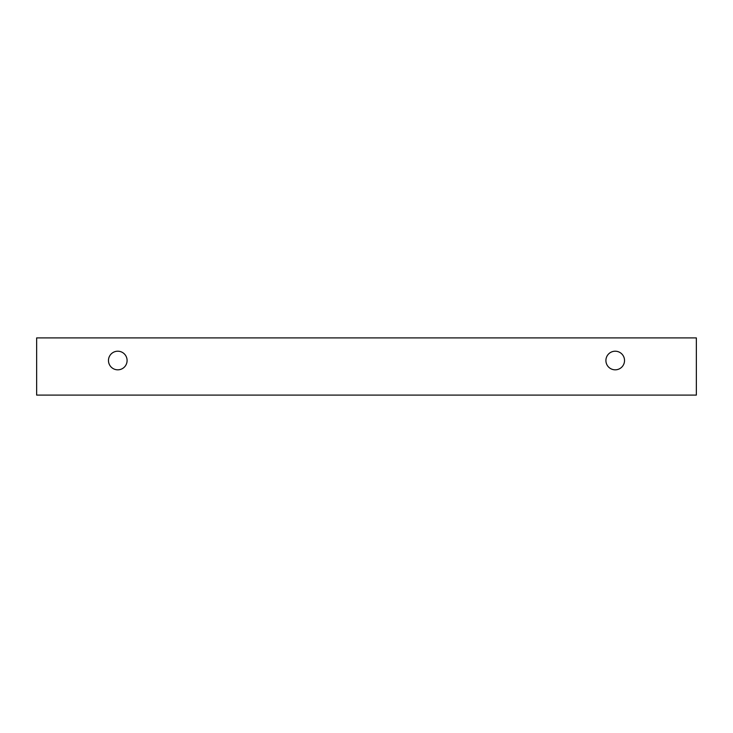 <?xml version="1.0" encoding="UTF-8"?>
<svg xmlns="http://www.w3.org/2000/svg" width="733" height="733" viewBox="0 0 733 733"><rect width="100%" height="100%" fill="white"/><g stroke="black" fill="none" stroke-linecap="round" stroke-linejoin="round"><path stroke-width="1.1" d="M615.216 369.826A9.309 9.309 0 0 1 607.153 355.862A9.309 9.309 0 0 1 623.279 355.862A9.309 9.309 0 0 1 615.216 369.826M696.35 395.096L696.35 337.904L36.65 337.904L36.65 395.096L696.35 395.096M117.784 369.826A9.309 9.309 0 0 1 109.721 355.862A9.309 9.309 0 0 1 125.847 355.862A9.309 9.309 0 0 1 117.784 369.826"/></g></svg>
